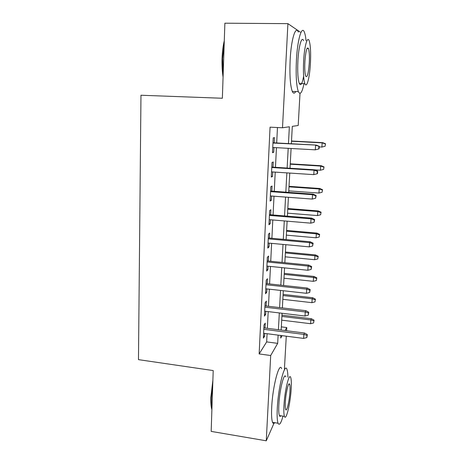 <?xml version="1.0" encoding="UTF-8"?>
<svg xmlns="http://www.w3.org/2000/svg" width="464" height="464" viewBox="0 0 464 464"><rect width="100%" height="100%" fill="white"/><g stroke="black" fill="none" stroke-linecap="round" stroke-linejoin="round"><path stroke-width="0.7" d="M300.005 93.363L298.19 125.5L292.314 126.347L291.357 143.753M281.323 326.865L286.764 327.543L286.584 330.751M286.276 336.18L284.415 369.066M265.008 328.019L265.251 323.153L264.01 324.962L263.361 338.152L264.602 336.238L264.741 333.407M266.104 306.008L266.348 301.095L265.101 302.737L264.445 316.106L265.686 314.366L265.837 311.321M267.212 283.684L267.455 278.736L266.214 280.192L265.547 293.753L266.788 292.192L266.951 288.915M268.337 261.041L268.581 256.053L267.339 257.323L266.661 271.08L267.902 269.7L268.076 266.191M269.474 238.073L269.723 233.044L268.482 234.129L267.792 248.083L269.039 246.889L269.224 243.142M270.628 214.78L270.883 209.711L269.642 210.592L268.946 224.756L270.187 223.752L270.384 219.762M271.805 191.145L272.055 186.029L270.819 186.714L270.112 201.08L271.347 200.28L271.562 196.034M272.994 167.162L273.25 162.006L272.014 162.481L271.295 177.062L272.53 176.465L272.757 171.964M288.451 143.596L289.356 126.776L282.506 127.768L270.065 127.177L259.144 353.933L266.667 341.904L267.078 333.709M267.351 328.315L268.192 311.599M268.465 306.286L269.323 289.182M269.59 283.939L270.471 266.44M270.727 261.278L271.631 243.368M271.887 238.293L272.809 219.965M273.064 214.977L274.009 196.22M274.253 191.325L275.222 172.121M275.465 167.318L276.451 147.668M276.689 142.964L277.466 127.53M274.201 142.831L274.462 137.628L273.221 137.889L272.496 152.685L273.731 152.302L273.969 147.529M274.276 422.605L266.266 440.8L211.166 431.392L213.208 370.568L138.469 359.641L140.969 95.242L222.36 98.258L224.878 23.2L287.912 23.647L300.254 32.109M266.266 440.8L270.692 355.517L277.681 343.354L278.122 335.13M259.144 353.933L270.692 355.517M282.506 127.768L287.912 23.647M278.412 329.718L279.316 312.939M279.606 307.597L280.534 290.423M280.819 285.169L281.764 267.595M282.042 262.415L283.011 244.429M283.289 239.331L284.281 220.928M284.548 215.922L285.563 197.078M285.83 192.166L286.868 172.881M287.129 168.061L288.196 148.323M280.853 335.484L280.708 338.082L282.112 335.646M285.035 330.554L286.764 327.543M291.096 148.486L290.017 168.241M289.751 173.072L288.695 192.374M288.422 197.293L287.39 216.154M287.117 221.166L286.108 239.592M285.824 244.69L284.838 262.694M284.554 267.879L283.591 285.47M283.301 290.737L282.361 307.922M282.071 313.264L281.149 330.061M266.667 341.904L277.681 343.354M272.519 152.227L273.731 152.302M271.324 176.384L272.53 176.465M270.152 200.187L271.347 200.28M268.998 223.648L270.187 223.752M267.861 246.778L269.039 246.889M266.736 269.578L267.902 269.7M265.628 292.059L266.788 292.192M264.538 314.227L265.686 314.366M263.459 336.087L264.602 336.238M318.907 146.45L318.751 148.95L319.087 148.805L319.244 146.311L315.601 145.325L315.323 149.831L272.751 147.465M272.971 143.028L316.233 145.087L272.983 142.767M319.244 146.311L316.233 145.087M315.323 149.831L318.751 148.95M325.084 146.241L325.531 143.788L325.084 146.241L321.894 147.065L322.161 142.86L322.706 142.657L291.508 141.01M325.235 143.91L322.161 142.86L291.496 141.242M321.894 147.065L319.203 146.92M322.706 142.657L325.531 143.788M223.068 77.123C222.204 71.549 221.873 65.372 222.076 58.592C222.32 51.817 223.056 45.855 224.292 40.71M224.211 43.175L222.581 58.551L223.161 74.368M306.054 40.716C305.66 36.801 305.097 33.947 304.361 32.149C301.797 25.073 297.453 39.55 296.421 60.117C295.748 75.499 296.392 85.997 298.346 91.617C300.231 95.335 302.116 92.667 304.007 83.619M298.352 32.086C295.626 25.021 291.131 39.469 290.145 59.984C289.513 75.325 290.232 85.805 292.308 91.414C293.37 93.699 294.507 93.734 295.73 91.53M303.636 76.253C302.215 83.885 300.765 86.292 299.292 83.474C297.876 79.379 297.418 71.804 297.905 60.743C298.654 46.064 301.757 35.583 303.618 40.681M310.387 63.852C310.944 52.855 310.538 45.153 309.175 40.757C307.417 35.647 304.413 46.151 303.642 60.871C303.12 71.949 303.526 79.541 304.86 83.642C306.716 88.781 309.621 77.952 310.387 63.852M304.9 61.428C304.564 68.556 304.825 73.463 305.689 76.137C307.22 78.103 308.403 73.84 309.25 63.348C309.604 56.254 309.343 51.307 308.467 48.505C306.959 46.464 305.77 50.767 304.9 61.428M211.891 409.84L211.509 408.314C210.934 405.484 210.72 401.812 210.859 397.3L212.883 380.248M212.779 383.461L211.3 397.683C211.161 402.207 211.369 405.907 211.926 408.79M287.9 377.151C287.837 373.474 287.529 370.898 286.978 369.425C284.826 361.949 278.336 386.761 277.304 408.059C276.921 415.692 277.165 420.744 278.04 423.22C279.305 425.824 280.958 423.464 283.005 416.15M281.683 368.677C279.386 361.195 272.687 385.92 271.707 407.177C271.336 414.799 271.62 419.845 272.548 422.327C273.128 423.702 273.864 423.818 274.752 422.687M280.9 415.808C280.285 416.631 279.78 416.55 279.392 415.57C278.754 413.772 278.58 410.118 278.864 404.608C279.595 389.441 284.241 371.49 285.824 376.849M291.183 388.762C291.496 383.171 291.346 379.436 290.737 377.563C289.252 372.203 284.745 390.212 283.974 405.403C283.684 410.924 283.835 414.578 284.432 416.376C286.079 421.614 290.458 403.129 291.183 388.762M285.319 402.305C285.128 405.867 285.227 408.233 285.609 409.399C286.653 412.786 289.49 400.937 289.959 391.587C290.162 387.991 290.064 385.59 289.675 384.395C288.701 380.956 285.807 392.608 285.319 402.305M317.335 171.297L317.179 173.762L317.521 173.53L317.678 171.077L317.335 171.297L314.058 170.195L313.786 174.632L271.55 171.883M271.765 167.516L314.058 170.195L314.691 169.801L271.782 167.086M317.678 171.077L314.691 169.801M313.786 174.632L317.179 173.762M315.793 195.779L315.636 198.209L316.135 195.472L315.793 195.779L312.539 194.7L312.266 199.073L270.361 195.947M270.576 191.644L312.539 194.7L313.177 194.149L270.605 191.058M316.135 195.472L313.177 194.149M312.266 199.073L315.636 198.209M314.267 219.901L314.116 222.297L314.615 219.513L314.267 219.901L311.037 218.84L310.77 223.149L269.195 219.663M269.404 215.418L311.037 218.84L311.68 218.144L269.439 214.681M314.615 219.513L311.68 218.144M310.77 223.149L314.116 222.297M312.765 243.67L312.62 246.03L313.119 243.2L312.765 243.67L309.558 242.631L309.297 246.877L268.041 243.032M268.25 238.85L309.558 242.631L310.207 241.785L268.291 237.968M313.119 243.2L310.207 241.785M309.297 246.877L312.62 246.03M323.582 169.406L324.029 166.912L323.582 169.406L320.409 170.218L320.676 166.077L321.227 165.735L290.255 163.827M323.727 167.104L320.676 166.077L290.238 164.198M320.409 170.218L314.847 169.87M321.227 165.735L324.029 166.912M322.097 192.253L322.544 189.712L322.097 192.253L318.948 193.059L319.209 188.97L319.766 188.494L289.026 186.331M322.242 189.985L319.209 188.97L288.997 186.841M318.948 193.059L288.776 190.884M319.766 188.494L322.544 189.712M320.63 214.786L321.076 212.199L320.63 214.786L317.504 215.58L317.765 211.549L318.321 210.94L287.808 208.527M320.775 212.541L317.765 211.549L287.773 209.171M317.504 215.58L287.552 213.162M318.321 210.94L321.076 212.199M319.186 237.005L319.638 234.384L319.186 237.005L316.083 237.794L316.338 233.821L316.9 233.085L286.607 230.434M319.331 234.796L316.338 233.821L286.566 231.205M316.083 237.794L286.352 235.138M316.9 233.085L319.638 234.384M311.292 267.096L311.141 269.422L311.64 266.545L311.292 267.096L308.102 266.075L307.841 270.257L266.91 266.075M267.113 261.951L308.102 266.075L308.757 265.089L267.16 260.925M311.64 266.545L308.757 265.089M307.841 270.257L311.141 269.422M317.759 258.929L318.211 256.267L317.759 258.929L314.679 259.712L314.928 255.786L315.503 254.927L285.424 252.039M317.904 256.749L314.928 255.786L285.372 252.938M314.679 259.712L285.163 256.824M315.503 254.927L318.211 256.267M309.83 290.18L309.685 292.471L310.184 289.553L309.83 290.18L306.669 289.176L306.414 293.3L265.791 288.788M265.988 284.722L306.669 289.176L307.325 288.057L266.046 283.556M310.184 289.553L307.325 288.057M306.414 293.3L309.685 292.471M308.398 312.939L308.253 315.195L308.751 312.237L308.398 312.939L305.254 311.953L304.999 316.019L264.689 311.182M264.886 307.174L305.254 311.953L305.915 310.7L264.95 305.869M308.751 312.237L305.915 310.7M304.999 316.019L308.253 315.195M306.977 335.368L306.837 337.595L307.336 334.596L306.977 335.368L303.856 334.405L303.613 338.413L263.598 333.262M263.796 329.307L303.856 334.405L304.523 333.019L263.865 327.874M307.336 334.596L304.523 333.019M303.613 338.413L306.837 337.595M316.355 280.552L316.808 277.855L316.355 280.552L313.293 281.329L313.542 277.46L314.116 276.48L284.258 273.366M316.494 278.406L313.542 277.46L284.2 274.386M313.293 281.329L283.991 278.214M314.116 276.48L316.808 277.855M314.969 301.89L315.421 299.158L314.969 301.89L311.93 302.661L312.173 298.839L312.753 297.743L283.104 294.408M315.108 299.767L312.173 298.839L283.04 295.551M311.93 302.661L282.831 299.326M312.753 297.743L315.421 299.158M313.6 322.944L314.053 320.172L313.6 322.944L310.578 323.71L310.822 319.94L311.402 318.727L281.961 315.172M313.739 320.85L310.822 319.94L281.897 316.431M310.578 323.71L281.689 320.16M311.402 318.727L314.053 320.172M307.029 48.482L308.467 48.505M299.292 83.474L304.86 83.642M298.346 91.617L292.308 91.414M288.747 384.256L289.675 384.395M279.392 415.57L284.432 416.376M278.04 423.22L272.548 422.327M211.509 408.314L211.92 408.912"/></g></svg>
